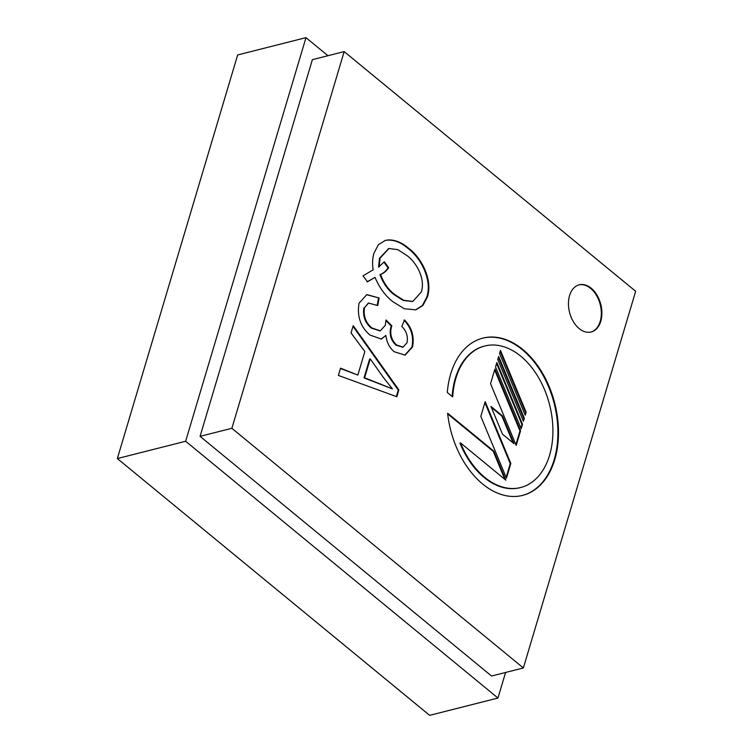<?xml version="1.0" encoding="UTF-8"?>
<svg xmlns="http://www.w3.org/2000/svg" width="753" height="753" viewBox="0 0 753 753"><rect width="100%" height="100%" fill="white"/><g stroke="black" fill="none" stroke-linecap="round" stroke-linejoin="round"><path stroke-width="1.13" d="M505.583 672.476L497.959 698.04L185.652 441.249L305.972 37.65L327.941 55.713M200.072 436.354L312.373 59.666L344.168 51.599L635.654 291.279L523.363 667.967L491.558 676.025L200.072 436.354L231.877 428.297L344.168 51.599M497.959 698.04L429.652 715.35L117.346 458.558L237.666 54.96L305.972 37.65M185.652 441.249L117.346 458.558M523.363 667.967L231.877 428.297M359.059 303.205L366.815 294.592L379.126 298L377.714 305.539L368.575 303.064L364.433 307.761C363.304 316.175 365.807 322.915 371.954 327.997L380.303 330.821L385.272 325.371L385.997 319.959L391.861 325.87L391.475 326.858C389.678 334.068 391.391 340.111 396.596 344.996L403.015 347.152L407.025 342.756C408.164 336.346 406.422 330.896 401.791 326.425L404.549 319.997C411.9 327.621 414.545 336.629 412.493 347.02L405.114 355.124L394.205 351.736C389.574 347.914 386.788 342.483 385.856 335.433L381.338 339.076L369.939 335.038C360.489 326.84 356.866 316.222 359.059 303.205M490.965 406.451L502.515 415.957L514.017 443.668L502.467 434.17L490.965 406.451M510.835 463.5L506.458 478.155L480.809 416.362L485.186 401.697L510.835 463.5L510.242 463.641L506.138 477.393M447.611 413.19L493.827 451.188L505.856 480.179L460.516 442.896A73.003 48.371 75.8 0 0 520.662 487.52A73.003 48.371 75.8 0 0 549.615 404.869A73.003 48.371 75.8 0 0 484.8 345.994A73.003 48.371 75.8 0 0 452.694 396.916L447.291 392.473A81.108 53.745 75.8 0 1 482.805 338.135A81.108 53.745 75.8 0 1 554.829 403.552A81.108 53.745 75.8 0 1 522.657 495.38A81.108 53.745 75.8 0 1 447.611 413.19M524.314 418.263L523.41 421.285L497.761 359.492L498.665 356.47L524.314 418.263L523.1 420.522M522.507 424.316L521.18 428.786L495.53 366.993L496.858 362.522L522.507 424.316L521.923 424.466L520.86 428.024M526.121 412.211L525.217 415.232L499.568 353.439L500.472 350.409L526.121 412.211L524.897 414.47M520.577 430.801L516.2 445.465L490.551 383.672L494.928 369.008L520.577 430.801L519.984 430.951L515.89 444.703M579.17 328.581A24.331 16.124 75.8 0 0 591.161 331.988A24.331 16.124 75.8 0 0 600.809 304.447A24.331 16.124 75.8 0 0 579.208 284.813A24.331 16.124 75.8 0 0 568.449 303.647A24.331 16.124 75.8 0 0 579.17 328.581M351.039 332.911L353.213 325.635L398.855 389.922L396.831 396.727L338.37 375.427L340.535 368.17L357.835 375.069L364.838 351.566L351.039 332.911M393 301.793C385.423 295.985 379.437 287.844 375.032 277.368L367.539 281.791L363.002 275.862L373.168 269.819C372.18 263.842 372.443 258.335 373.94 253.281L378.382 244.716L385.376 240.405L388.04 239.943C395.061 239.699 401.923 242.475 408.615 248.283C421.059 257.357 433.107 279.448 427.412 296.964L422.866 305.502L415.835 309.841L404.333 308.758L393 301.793M366.523 294.677L379.126 298M378.533 298.15L377.215 305.257M368.283 303.148L364.433 307.761M363.84 307.902C362.711 316.316 365.224 323.065 371.37 328.148L371.954 327.997M371.37 328.148L380.011 330.887M385.96 320.665L391.268 326.021L391.861 325.87M391.268 326.021L390.882 327.009L391.475 326.858M390.882 327.009C389.094 334.219 390.798 340.262 396.012 345.147L396.596 344.996M396.012 345.147L402.714 347.218M403.966 320.147C411.317 327.771 413.962 336.779 411.9 347.161L412.493 347.02M411.9 347.161L404.822 355.19M381.037 339.142L385.856 335.433M491.361 407.42L501.922 416.098L502.515 415.957M501.922 416.098L513.028 442.858M484.913 402.61L510.242 463.641M447.687 413.886L493.234 451.339L493.827 451.188M493.234 451.339L504.868 479.369M520.37 487.596A73.003 48.371 75.8 0 1 520.078 487.671A73.003 48.371 75.8 0 1 459.923 443.037L460.516 442.896M484.499 346.069A73.003 48.371 75.8 0 0 484.207 346.145A73.003 48.371 75.8 0 0 452.139 396.454M522.366 495.455A81.108 53.745 75.8 0 0 554.236 403.702A81.108 53.745 75.8 0 0 482.513 338.21M498.392 357.383L523.73 418.414M496.594 363.435L521.923 424.466M500.199 351.322L525.528 412.352M494.655 369.921L519.984 430.951M590.87 332.064A24.331 16.124 75.8 0 0 600.226 304.589A24.331 16.124 75.8 0 0 578.916 284.898M353.006 326.322L398.271 390.073L398.855 389.922M398.271 390.073L396.332 396.549M340.431 368.509L357.835 375.069M366.956 281.942L375.032 277.368M385.084 240.48L388.04 239.943M387.456 240.094C394.468 239.84 401.33 242.617 408.022 248.424L408.615 248.283M408.022 248.424C420.466 257.507 432.523 279.598 426.819 297.115L427.412 296.964M426.819 297.115L422.386 305.53L415.543 309.916M370.241 358.861L369.648 359.012L364.019 377.912L392.426 388.877L383.503 377.648L370.241 358.861L364.603 377.771L392.426 388.877M388.68 248.556L379.474 258.288L378.561 267.061L384.331 261.762L388.67 267.654C386.487 270.995 383.785 273.283 380.566 274.516C383.87 283.316 388.67 290.046 394.967 294.705L403.815 300.325L412.832 301.416L421.304 292.042C425.718 278.506 416.127 261.931 406.554 255.286L397.848 249.657L388.972 248.481L380.067 258.138L379.145 266.91M383.992 262.251L388.077 267.804C385.894 271.146 383.192 273.433 379.973 274.666C383.277 283.467 388.077 290.197 394.374 294.856L403.231 300.475L412.54 301.492M364.019 377.912L364.603 377.771M379.474 258.288L380.067 258.138M394.374 294.856L394.967 294.705M379.973 274.666L380.566 274.516M388.077 267.804L388.67 267.654M379.992 384.049L380.585 383.898M368.575 303.064L367.991 303.214M380.303 330.821L379.71 330.972M403.015 347.152L402.422 347.302M520.078 487.671L520.662 487.52M484.207 346.145L484.8 345.994M388.972 248.481L388.388 248.631M412.832 301.416L412.249 301.567"/></g></svg>
